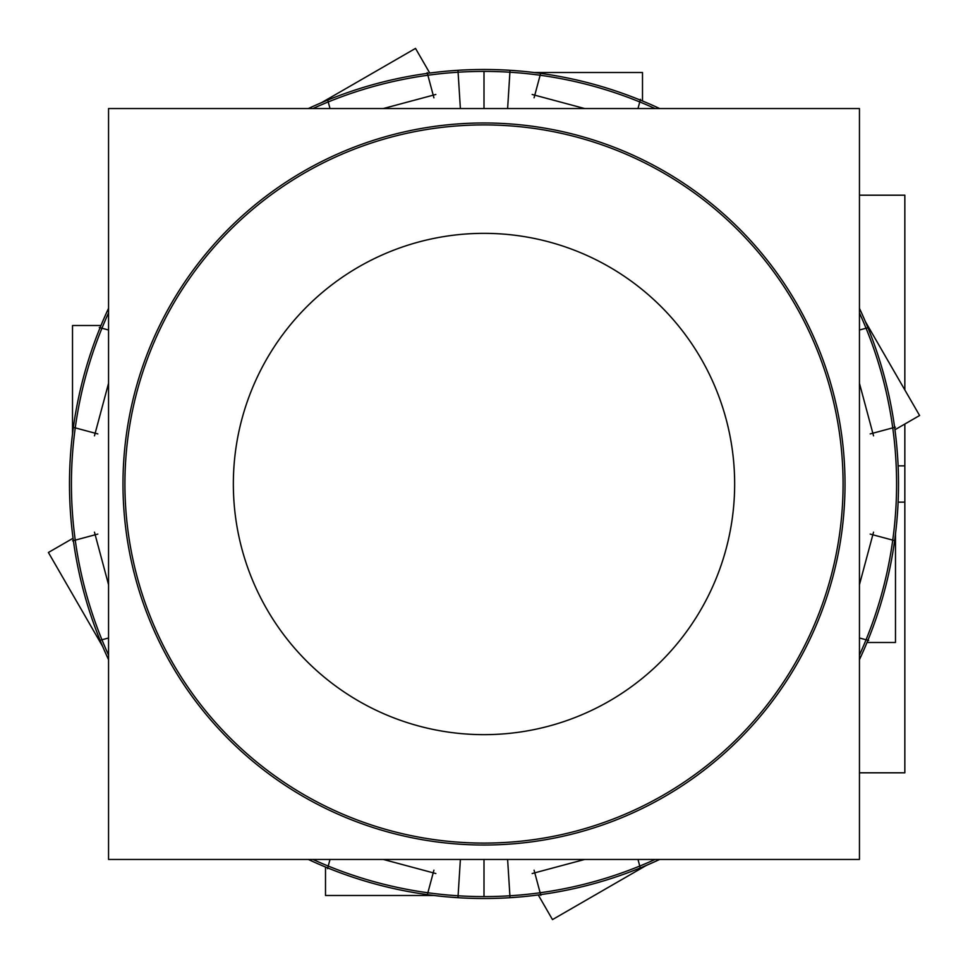 <?xml version="1.0" encoding="UTF-8"?>
<svg xmlns="http://www.w3.org/2000/svg" width="968" height="968" viewBox="0 0 968 968"><rect width="100%" height="100%" fill="white"/><g stroke="black" fill="none" stroke-linecap="round" stroke-linejoin="round"><path stroke-width="1.45" d="M484 845.016A361.016 361.016 0 0 0 845.016 484A361.016 361.016 0 0 0 484 122.984A361.016 361.016 0 0 0 122.984 484A361.016 361.016 0 0 0 484 845.016A361.016 361.016 0 0 0 845.016 484A361.016 361.016 0 0 0 484 122.984A361.016 361.016 0 0 0 122.984 484A361.016 361.016 0 0 0 484 845.016M859.451 859.451L108.549 859.451L108.549 108.549L859.451 108.549L859.451 859.451M468.258 233.845A250.651 250.651 0 0 1 734.651 484A250.651 250.651 0 0 1 468.258 734.155A250.651 250.651 0 0 0 734.651 484A250.651 250.651 0 0 0 468.258 233.845M898.122 502.138L904.838 502.138L904.838 424.044M904.838 389.959L904.838 195.185L859.451 195.185M499.742 734.155A250.651 250.651 0 0 1 233.348 484A250.651 250.651 0 0 1 499.742 233.845M898.122 465.862L904.838 465.862L904.838 772.815L859.451 772.815M458.094 72.225A412.586 412.586 0 0 1 655.058 108.549M859.451 312.942A412.586 412.586 0 0 1 859.451 655.058M655.058 859.451A412.586 412.586 0 0 1 458.094 895.775M460.381 859.451L457.973 897.699A414.522 414.522 0 0 0 659.668 859.451A414.522 414.522 0 0 1 646.37 865.392L552.486 919.6L538.256 894.952A414.522 414.522 0 0 1 457.973 897.699L457.973 897.699M461.458 842.378A359.08 359.08 0 0 0 843.08 484A359.08 359.08 0 0 0 461.458 125.622M460.381 108.549L457.973 70.301A414.522 414.522 0 0 1 534.082 72.515L642.498 72.515L642.498 100.975A414.522 414.522 0 0 1 659.668 108.549A414.522 414.522 0 0 0 457.973 70.301M859.451 659.668A414.522 414.522 0 0 0 859.451 308.332M868.695 327.535L859.451 330.003M894.952 429.744L919.6 415.514L865.392 321.63M870.184 433.918L895.388 427.166M859.451 383.304L873.535 435.842M895.388 540.834L870.184 534.082M867.025 642.498L895.485 642.498L895.485 534.082M859.451 637.997L868.695 640.465M873.535 532.158L859.451 584.696M640.465 868.695L637.997 859.451M534.082 870.184L540.834 895.388M584.696 859.451L532.158 873.535M507.619 108.549L510.027 70.301A414.522 414.522 0 0 0 308.332 108.549A414.522 414.522 0 0 1 321.63 102.608L415.514 48.4L429.744 73.048A414.522 414.522 0 0 1 510.027 70.301L510.027 70.301M506.542 125.622A359.08 359.08 0 0 0 124.92 484A359.08 359.08 0 0 0 506.542 842.378M507.619 859.451L510.027 897.699A414.522 414.522 0 0 1 433.918 895.485L325.502 895.485L325.502 867.025A414.522 414.522 0 0 1 308.332 859.451A414.522 414.522 0 0 0 510.027 897.699M108.549 308.332A414.522 414.522 0 0 0 108.549 659.668A414.522 414.522 0 0 1 102.608 646.37L48.4 552.486L73.048 538.256A414.522 414.522 0 0 1 72.515 433.918L72.515 325.502L100.975 325.502A414.522 414.522 0 0 1 108.549 308.332M427.166 895.388L433.918 870.184M509.906 895.775A412.586 412.586 0 0 1 312.942 859.451M108.549 655.058A412.586 412.586 0 0 1 108.549 312.942M312.942 108.549A412.586 412.586 0 0 1 509.906 72.225M433.918 97.816L427.166 72.612M383.304 108.549L435.842 94.465M327.535 99.305L330.003 108.549M108.549 330.003L99.305 327.535M94.465 435.842L108.549 383.304M72.612 427.166L97.816 433.918M97.816 534.082L72.612 540.834M108.549 584.696L94.465 532.158M99.305 640.465L108.549 637.997M330.003 859.451L327.535 868.695M435.842 873.535L383.304 859.451M540.834 72.612L534.082 97.816M637.997 108.549L640.465 99.305M532.158 94.465L584.696 108.549M484 859.451L484 896.586M484 108.549L484 71.414"/></g></svg>
